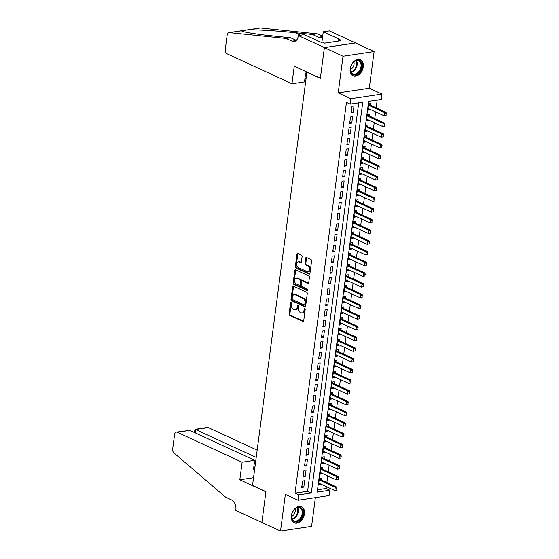 <?xml version="1.0" encoding="UTF-8"?>
<svg xmlns="http://www.w3.org/2000/svg" width="559" height="559" viewBox="0 0 559 559"><rect width="100%" height="100%" fill="white"/><g stroke="black" fill="none" stroke-linecap="round" stroke-linejoin="round"><path stroke-width="0.84" d="M291.162 302.293A0.776 0.517 -98.5 0 0 290.554 302.796L289.087 313.962A1.111 0.734 -98.5 0 0 289.681 315.346L302.852 321.432A1.111 0.734 -98.5 0 0 303.153 321.481A1.111 0.734 -98.5 0 0 303.726 320.719L305.193 309.553A0.776 0.517 -98.5 0 0 304.166 309.078L303.977 310.524A3.557 2.348 -98.5 0 1 302.16 312.956A3.557 2.348 -98.5 0 1 301.196 312.809L300.092 312.299A3.557 2.348 -98.5 0 1 298.199 307.855L298.387 306.409A0.776 0.517 -98.5 0 0 297.36 305.934L297.171 307.38A3.557 2.348 -98.5 0 1 295.355 309.819A3.557 2.348 -98.5 0 1 294.383 309.665L293.286 309.155A3.557 2.348 -98.5 0 1 291.386 304.711L291.581 303.264A0.776 0.517 -98.5 0 0 291.162 302.293M291.421 302.531A0.776 0.517 -98.5 0 0 291.393 302.671L289.925 313.837A1.111 0.734 -98.5 0 0 290.519 315.22L303.53 321.229M305.032 308.82A0.776 0.517 -98.5 0 0 305.004 308.952L304.816 310.399L303.977 310.524M298.226 305.675A0.776 0.517 -98.5 0 0 298.199 305.808L298.01 307.254L297.171 307.38M350.186 68.806A8.825 6.072 114.8 0 0 353.036 75.842A8.825 6.072 114.8 0 0 363.287 66.842A8.825 6.072 114.8 0 0 360.436 59.813A8.825 6.072 114.8 0 0 350.186 68.806M291.344 515.782A8.825 6.072 114.8 0 0 294.188 522.812A8.825 6.072 114.8 0 0 304.438 513.819A8.825 6.072 114.8 0 0 301.587 506.782A8.825 6.072 114.8 0 0 291.344 515.782M302.112 256.602A1.111 0.734 -98.5 0 0 301.518 255.211L297.821 253.506A1.111 0.734 -98.5 0 0 297.514 253.458A1.111 0.734 -98.5 0 0 296.948 254.219L295.32 266.615A1.111 0.734 -98.5 0 0 295.907 268.006L309.085 274.092A1.111 0.734 -98.5 0 0 309.386 274.141A1.111 0.734 -98.5 0 0 309.959 273.379L311.587 260.976A1.111 0.734 -98.5 0 0 310.993 259.586L306.528 257.524A1.111 0.734 -98.5 0 0 306.227 257.475A1.111 0.734 -98.5 0 0 305.661 258.237L304.962 263.548A1.111 0.734 -98.5 0 0 305.556 264.938L307.771 265.958A2.97 1.963 -98.5 0 1 309.393 269.082A2.97 1.963 -98.5 0 1 307.841 271.709A2.97 1.963 -98.5 0 1 307.031 271.576L298.352 267.572A2.97 1.963 -98.5 0 1 296.731 264.449A2.97 1.963 -98.5 0 1 298.282 261.829A2.97 1.963 -98.5 0 1 299.093 261.954L300.539 262.618A1.111 0.734 -98.5 0 0 300.847 262.667A1.111 0.734 -98.5 0 0 301.413 261.905L302.112 256.602M350.186 104.114L350.891 98.761L381.951 94.094L381.245 99.446L368.654 101.34L317.205 492.109L329.796 490.215L329.09 495.567L298.031 500.235L298.737 494.883L311.328 492.989L362.777 102.22L350.186 104.114L346.454 102.395L295.012 493.164L298.737 494.883M298.031 500.235L285.356 494.38L280.527 531.05L261.885 522.441L265.937 491.661L252.514 485.464L306.919 72.216L320.342 78.414L324.395 47.634L343.037 56.242L338.209 92.906L350.891 98.761M293.517 286.187A1.111 0.734 -98.5 0 0 293.216 286.138A1.111 0.734 -98.5 0 0 292.643 286.9L291.015 299.303A1.111 0.734 -98.5 0 0 291.609 300.686L304.781 306.772A1.111 0.734 -98.5 0 0 305.088 306.821A1.111 0.734 -98.5 0 0 305.654 306.059L307.282 293.657A1.111 0.734 -98.5 0 0 306.695 292.273L293.517 286.187M293.168 282.959L294.796 270.556A1.111 0.734 -98.5 0 1 295.362 269.801A1.111 0.734 -98.5 0 1 295.669 269.843L308.841 275.929A1.111 0.734 -98.5 0 1 309.434 277.32L308.736 282.623A1.111 0.734 -98.5 0 1 308.17 283.385A1.111 0.734 -98.5 0 1 307.869 283.336L302.524 280.87A1.111 0.734 -98.5 0 0 302.223 280.821A1.111 0.734 -98.5 0 0 301.657 281.582L301.189 285.104A1.111 0.734 -98.5 0 0 301.783 286.494L307.345 289.059A0.776 0.517 -98.5 0 1 307.157 290.533L293.761 284.349A1.111 0.734 -98.5 0 1 293.168 282.959L294.006 282.833L295.634 270.43L294.796 270.556M324.395 47.634L355.454 42.966L374.097 51.575L343.037 56.242M280.527 531.05L311.587 526.382L315.374 497.629M370.023 109.319L369.946 109.885L368.011 108.991M370.561 105.232L370.792 103.457L368.695 103.771L367.85 110.2L369.946 109.885M368.612 120.024L368.542 120.59L366.599 119.696M369.15 115.944L369.387 114.169L367.284 114.483L366.438 120.905L368.542 120.59M367.207 130.729L367.13 131.295L365.188 130.401M367.738 126.648L367.976 124.874L365.879 125.188L365.034 131.61L367.13 131.295M365.796 141.434L365.719 142L363.783 141.106M366.334 137.353L366.564 135.578L364.468 135.893L363.623 142.314L365.719 142M364.384 152.139L364.307 152.705L362.372 151.81M364.922 148.058L365.16 146.283L363.057 146.598L362.211 153.019L364.307 152.705M362.973 162.851L362.903 163.41L360.96 162.515M363.511 158.763L363.748 156.988L361.645 157.303L360.8 163.731L362.903 163.41M361.568 173.556L361.491 174.122L359.556 173.22M362.106 169.468L362.337 167.693L360.241 168.007L359.395 174.436L361.491 174.122M360.157 184.26L360.08 184.826L358.144 183.932M360.695 180.18L360.925 178.398L358.829 178.719L357.984 185.141L360.08 184.826M358.745 194.965L358.675 195.531L356.733 194.637M359.283 190.885L359.521 189.11L357.418 189.424L356.572 195.846L358.675 195.531M357.341 205.67L357.264 206.236L355.321 205.342M357.872 201.589L358.109 199.815L356.013 200.129L355.168 206.55L357.264 206.236M355.929 216.375L355.852 216.941L353.917 216.047M356.467 212.294L356.698 210.519L354.602 210.834L353.756 217.255L355.852 216.941M354.518 227.087L354.441 227.646L352.505 226.751M355.056 222.999L355.293 221.224L353.19 221.539L352.345 227.967L354.441 227.646M353.106 237.792L353.036 238.358L351.094 237.456M353.644 233.704L353.882 231.929L351.779 232.244L350.933 238.672L353.036 238.358M351.702 248.496L351.625 249.062L349.689 248.168M352.24 244.416L352.47 242.634L350.374 242.955L349.529 249.377L351.625 249.062M350.29 259.201L350.214 259.767L348.278 258.873M350.828 255.121L351.059 253.346L348.963 253.66L348.117 260.082L350.214 259.767M348.879 269.906L348.809 270.472L346.866 269.578M349.417 265.825L349.654 264.051L347.551 264.365L346.706 270.787L348.809 270.472M347.474 280.611L347.398 281.177L345.455 280.283M348.012 276.53L348.243 274.755L346.147 275.07L345.301 281.491L347.398 281.177M346.063 291.323L345.986 291.882L344.051 290.987M346.601 287.235L346.832 285.46L344.735 285.775L343.89 292.196L345.986 291.882M344.651 302.028L344.582 302.594L342.639 301.692M345.189 297.94L345.427 296.165L343.324 296.48L342.478 302.908L344.582 302.594M343.24 312.733L343.17 313.299L341.228 312.404M343.778 308.645L344.016 306.87L341.912 307.184L341.067 313.613L343.17 313.299M341.835 323.437L341.759 324.003L339.823 323.109M342.374 319.357L342.604 317.582L340.508 317.896L339.662 324.318L341.759 324.003M340.424 334.142L340.347 334.708L338.412 333.814M340.962 330.062L341.193 328.287L339.096 328.601L338.251 335.023L340.347 334.708M339.013 344.847L338.943 345.413L337 344.519M339.551 340.766L339.788 338.992L337.685 339.306L336.839 345.728L338.943 345.413M337.608 355.552L337.531 356.118L335.589 355.224M338.146 351.471L338.377 349.696L336.28 350.011L335.435 356.432L337.531 356.118M336.197 366.264L336.12 366.823L334.184 365.928M336.735 362.176L336.965 360.401L334.869 360.716L334.023 367.144L336.12 366.823M334.785 376.969L334.715 377.535L332.773 376.64M335.323 372.881L335.561 371.106L333.457 371.421L332.612 377.849L334.715 377.535M333.374 387.673L333.304 388.239L331.361 387.345M333.912 383.593L334.149 381.811L332.046 382.132L331.201 388.554L333.304 388.239M331.969 398.378L331.892 398.944L329.957 398.05M332.507 394.298L332.738 392.523L330.642 392.837L329.796 399.259L331.892 398.944M330.558 409.083L330.481 409.649L328.545 408.755M331.096 405.002L331.326 403.228L329.23 403.542L328.385 409.964L330.481 409.649M329.146 419.788L329.076 420.354L327.134 419.46M329.684 415.707L329.922 413.933L327.819 414.247L326.973 420.668L329.076 420.354M327.742 430.5L327.665 431.059L325.722 430.164M328.28 426.412L328.51 424.637L326.414 424.952L325.569 431.38L327.665 431.059M326.33 441.205L326.253 441.771L324.318 440.869M326.868 437.117L327.099 435.342L325.003 435.657L324.157 442.085L326.253 441.771M324.919 451.91L324.849 452.476L322.906 451.581M325.457 447.829L325.694 446.047L323.591 446.368L322.746 452.79L324.849 452.476M323.507 462.614L323.437 463.18L321.495 462.286M324.045 458.534L324.283 456.759L322.187 457.073L321.334 463.495L323.437 463.18M322.103 473.319L322.026 473.885L320.09 472.991M322.641 469.239L322.871 467.464L320.775 467.778L319.93 474.2L322.026 473.885M302.573 481.006L301.727 487.427L303.83 487.113L304.676 480.691L302.573 481.006M303.984 470.301L303.139 476.722L305.235 476.408L306.08 469.986L303.984 470.301M305.396 459.596L304.55 466.017L306.646 465.703L307.492 459.281L305.396 459.596M306.807 448.884L305.955 455.312L308.058 454.998L308.903 448.57L306.807 448.884M308.212 438.179L307.366 444.608L309.469 444.286L310.315 437.865L308.212 438.179M309.623 427.474L308.778 433.896L310.874 433.581L311.719 427.16L309.623 427.474M311.035 416.769L310.189 423.191L312.285 422.877L313.131 416.455L311.035 416.769M312.439 406.065L311.594 412.486L313.697 412.172L314.542 405.75L312.439 406.065M313.851 395.36L313.005 401.781L315.101 401.467L315.947 395.045L313.851 395.36M315.262 384.655L314.417 391.076L316.513 390.762L317.358 384.333L315.262 384.655M316.673 373.943L315.821 380.372L317.924 380.057L318.77 373.629L316.673 373.943M318.078 363.238L317.233 369.66L319.336 369.345L320.181 362.924L318.078 363.238M319.489 352.533L318.644 358.955L320.74 358.64L321.586 352.219L319.489 352.533M320.901 341.828L320.055 348.25L322.152 347.936L322.997 341.514L320.901 341.828M322.305 331.124L321.46 337.545L323.563 337.231L324.409 330.809L322.305 331.124M323.717 320.419L322.871 326.84L324.968 326.526L325.813 320.097L323.717 320.419M325.128 309.707L324.283 316.135L326.379 315.821L327.225 309.393L325.128 309.707M326.54 299.002L325.687 305.431L327.791 305.109L328.636 298.688L326.54 299.002M327.944 288.297L327.099 294.719L329.202 294.404L330.048 287.983L327.944 288.297M329.356 277.592L328.51 284.014L330.607 283.699L331.452 277.278L329.356 277.592M330.767 266.888L329.922 273.309L332.018 272.995L332.864 266.573L330.767 266.888M332.172 256.183L331.326 262.604L333.43 262.29L334.275 255.861L332.172 256.183M333.583 245.471L332.738 251.899L334.834 251.585L335.679 245.156L333.583 245.471M334.995 234.766L334.149 241.195L336.245 240.873L337.091 234.452L334.995 234.766M336.399 224.061L335.554 230.483L337.657 230.168L338.502 223.747L336.399 224.061M337.811 213.356L336.965 219.778L339.068 219.463L339.914 213.042L337.811 213.356M339.222 202.651L338.377 209.073L340.473 208.759L341.318 202.337L339.222 202.651M340.634 191.947L339.788 198.368L341.884 198.054L342.73 191.632L340.634 191.947M342.038 181.235L341.193 187.663L343.296 187.349L344.141 180.92L342.038 181.235M343.45 170.53L342.604 176.958L344.7 176.644L345.546 170.215L343.45 170.53M344.861 159.825L344.016 166.247L346.112 165.932L346.957 159.511L344.861 159.825M346.266 149.12L345.42 155.542L347.523 155.227L348.369 148.806L346.266 149.12M347.677 138.415L346.832 144.837L348.935 144.522L349.78 138.101L347.677 138.415M349.089 127.711L348.243 134.132L350.339 133.818L351.185 127.396L349.089 127.711M350.5 117.006L349.654 123.427L351.751 123.113L352.596 116.684L350.5 117.006M295.012 493.164L307.604 491.27L358.738 102.828M353.162 112.408L354.008 105.979L351.904 106.294L351.059 112.722L353.162 112.408L351.22 111.507M317.512 489.782L326.072 488.496L326.316 486.623M326.854 482.543L327.728 475.919M328.266 471.831L329.132 465.214M329.67 461.126L330.544 454.509M331.082 450.421L331.955 443.797M332.493 439.716L333.36 433.092M333.898 429.012L334.771 422.387M335.309 418.307L336.183 411.683M336.721 407.595L337.594 400.978M338.125 396.89L338.999 390.273M339.537 386.185L340.41 379.561M340.948 375.48L341.822 368.856M342.36 364.775L343.226 358.151M343.764 354.071L344.637 347.446M345.176 343.366L346.049 336.742M346.587 332.654L347.46 326.037M347.991 321.949L348.865 315.325M349.403 311.244L350.276 304.62M350.814 300.539L351.688 293.915M352.226 289.835L353.092 283.21M353.63 279.13L354.504 272.506M355.042 268.418L355.915 261.801M356.453 257.713L357.327 251.089M357.858 247.008L358.731 240.384M359.269 236.303L360.143 229.679M360.681 225.598L361.554 218.974M362.092 214.894L362.959 208.269M363.497 204.182L364.37 197.565M364.908 193.477L365.782 186.86M366.32 182.772L367.193 176.148M367.724 172.067L368.598 165.443M369.136 161.362L370.009 154.738M370.547 150.657L371.421 144.033M371.959 139.946L372.825 133.328M373.363 129.241L374.237 122.624M374.775 118.536L375.648 111.912M376.186 107.831L377.206 100.054M321.229 479.943L321.46 478.169L319.364 478.483L318.518 484.905L320.614 484.59L320.691 484.024M338.209 92.906L369.268 88.245L374.097 51.575M369.268 88.245L381.951 94.094M326.072 488.496L329.796 490.215M307.604 491.27L311.328 492.989M320.614 484.59L318.679 483.696M303.83 487.113L301.888 486.218M305.235 476.408L303.299 475.513M306.646 465.703L304.711 464.809M308.058 454.998L306.115 454.104M309.469 444.286L307.527 443.392M310.874 433.581L308.938 432.687M312.285 422.877L310.343 421.982M313.697 412.172L311.754 411.277M315.101 401.467L313.166 400.572M316.513 390.762L314.577 389.868M317.924 380.057L315.982 379.156M319.336 369.345L317.393 368.451M320.74 358.64L318.805 357.746M322.152 347.936L320.209 347.041M323.563 337.231L321.621 336.336M324.968 326.526L323.032 325.631M326.379 315.821L324.444 314.92M327.791 305.109L325.848 304.215M329.202 294.404L327.26 293.51M330.607 283.699L328.671 282.805M332.018 272.995L330.076 272.1M333.43 262.29L331.487 261.395M334.834 251.585L332.898 250.684M336.245 240.873L334.31 239.979M337.657 230.168L335.714 229.274M339.068 219.463L337.126 218.569M340.473 208.759L338.537 207.864M341.884 198.054L339.942 197.159M343.296 187.349L341.353 186.454M344.7 176.644L342.765 175.743M346.112 165.932L344.176 165.038M347.523 155.227L345.581 154.333M348.935 144.522L346.992 143.628M350.339 133.818L348.404 132.923M351.751 123.113L349.808 122.218M295.355 309.819L296.193 309.686A3.557 2.348 -98.5 0 0 298.01 307.254M302.16 312.956L303.006 312.83A3.557 2.348 -98.5 0 0 304.816 310.399M293.678 286.257A1.111 0.734 -98.5 0 0 293.489 286.774L291.854 299.177A1.111 0.734 -98.5 0 0 292.448 300.56L305.466 306.57M292.189 298.618A0.776 0.517 -98.5 0 0 292.609 299.589L304.173 304.928A0.776 0.517 -98.5 0 0 304.781 304.431L304.983 302.908A3.557 2.348 -98.5 0 0 303.083 298.464L295.173 294.81A3.557 2.348 -98.5 0 0 294.209 294.663A3.557 2.348 -98.5 0 0 292.392 297.095L292.189 298.618M305.011 304.802A0.776 0.517 -98.5 0 0 305.619 304.306L304.781 304.431M294.209 294.663L295.047 294.53A3.557 2.348 -98.5 0 1 296.018 294.684L303.921 298.338A3.557 2.348 -98.5 0 1 305.822 302.782L305.619 304.306M295.83 269.92A1.111 0.734 -98.5 0 0 295.634 270.43M308.547 283.14L303.362 280.744A1.111 0.734 -98.5 0 0 303.062 280.695L302.223 280.821M307.702 290.268L294.6 284.224L293.761 284.349M296.983 278.312A2.97 1.963 -98.5 0 0 296.165 278.186A2.97 1.963 -98.5 0 0 294.614 280.807A2.97 1.963 -98.5 0 0 296.242 283.93L299.296 285.342A1.111 0.734 -98.5 0 0 299.596 285.39A1.111 0.734 -98.5 0 0 300.169 284.629L300.63 281.107A1.111 0.734 -98.5 0 0 300.036 279.724L296.983 278.312L297.821 278.186A2.97 1.963 -98.5 0 0 297.011 278.061L296.165 278.186M300.134 285.216A1.111 0.734 -98.5 0 0 300.442 285.265A1.111 0.734 -98.5 0 0 301.008 284.503L300.169 284.629M297.821 278.186L300.875 279.598A1.111 0.734 -98.5 0 1 301.469 280.981L301.008 284.503M294.006 282.833A1.111 0.734 -98.5 0 0 294.6 284.224M298.282 261.829L299.121 261.696A2.97 1.963 -98.5 0 1 299.931 261.829L301.217 262.423M307.841 271.709L308.68 271.583A2.97 1.963 -98.5 0 0 310.231 268.956A2.97 1.963 -98.5 0 0 308.61 265.832L307.771 265.958M306.688 257.601A1.111 0.734 -98.5 0 0 306.5 258.111L305.801 263.422A1.111 0.734 -98.5 0 0 306.395 264.812L308.61 265.832M297.975 253.576A1.111 0.734 -98.5 0 0 297.786 254.093L296.158 266.489A1.111 0.734 -98.5 0 0 296.752 267.88L309.763 273.889M336.791 490.068L336.749 488.503L336.791 490.068L334.834 490.557L335.253 487.343L336.77 487.12L320.363 479.545A1.132 0.748 81.5 0 1 320.139 479.391L319.35 478.609M336.749 488.503L335.253 487.343L319.175 479.922M318.756 483.13L334.834 490.557L336.539 490.103M337 488.461L336.77 487.12M302.678 510.171A7.637 5.255 -65.2 0 1 299.303 520.359A7.637 5.255 -65.2 0 1 291.91 518.878A7.637 5.255 -65.2 0 1 291.749 514.65A7.637 5.255 -65.2 0 1 293.796 510.227A7.637 5.255 -65.2 0 1 302.678 510.171M291.77 514.559A7.071 4.863 114.8 0 0 291.938 518.382A7.071 4.863 114.8 0 0 293.957 520.771A7.071 4.863 114.8 0 0 300.218 518.263A7.071 4.863 114.8 0 0 301.909 510.325A7.071 4.863 114.8 0 0 299.89 507.928A7.071 4.863 114.8 0 0 293.734 510.297M291.602 516.397A5.038 3.466 114.8 0 0 295.026 508.976M293.615 522.483L293.594 522.476A8.769 6.03 114.8 0 0 293.615 522.483A8.769 6.03 114.8 0 0 301.385 519.367A8.769 6.03 114.8 0 0 303.474 509.529A8.769 6.03 114.8 0 0 300.973 506.559A8.769 6.03 114.8 0 0 300.945 506.552L300.973 506.559M361.519 63.202A7.637 5.255 -65.2 0 1 358.151 73.383A7.637 5.255 -65.2 0 1 350.759 71.901A7.637 5.255 -65.2 0 1 350.598 67.674A7.637 5.255 -65.2 0 1 352.638 63.251A7.637 5.255 -65.2 0 1 361.519 63.202M350.619 67.583A7.071 4.863 114.8 0 0 350.779 71.405A7.071 4.863 114.8 0 0 352.799 73.802A7.071 4.863 114.8 0 0 359.067 71.286A7.071 4.863 114.8 0 0 360.751 63.349A7.071 4.863 114.8 0 0 358.731 60.959A7.071 4.863 114.8 0 0 352.582 63.328M350.451 69.421A5.038 3.466 114.8 0 0 353.875 62M352.463 75.514L352.436 75.5A8.769 6.03 114.8 0 0 352.463 75.514A8.769 6.03 114.8 0 0 360.227 72.397A8.769 6.03 114.8 0 0 362.323 62.552A8.769 6.03 114.8 0 0 359.814 59.589A8.769 6.03 114.8 0 0 359.786 59.575L359.814 59.589M257.168 450.156L208.311 427.6L195.762 429.48L195.308 432.918M256.211 457.395L195.042 429.305L207.382 427.453A3.396 2.243 81.5 0 1 208.311 427.6M261.878 522.497L265.916 491.822L239.818 479.776L242.131 462.216L177.252 432.261A3.396 2.243 -98.5 0 0 176.323 432.114A3.396 2.243 -98.5 0 0 174.59 434.441L172.668 449.052A3.396 2.243 -98.5 0 0 173.961 452.958L225.654 497.196L231.622 499.956A7.924 5.241 81.5 0 1 235.856 509.857L235.779 510.444L261.968 522.483M239.818 479.776L253.534 477.714M242.131 462.216L254.68 460.33L253.506 469.218L254.68 469.043M254.68 460.33L189.801 430.374L177.252 432.261M255.044 466.276L253.961 465.78M176.323 432.114L189.801 430.374M194.406 432.505L195.042 429.305M291.952 83.759L227.08 53.804A3.396 2.243 -98.5 0 1 225.263 49.562L227.185 34.951A3.396 2.243 -98.5 0 1 228.917 32.625A3.396 2.243 -98.5 0 1 229.295 32.618L286.054 38.445L292.022 41.205A7.924 5.241 -98.5 0 0 294.181 41.541A7.924 5.241 -98.5 0 0 298.226 36.118L298.303 35.531L324.402 47.578L320.363 78.253L294.265 66.2L291.952 83.759L304.501 81.873L305.675 72.991L306.842 72.81M247.351 29.858L259.977 27.957A3.396 2.243 81.5 0 1 260.354 27.95L317.114 33.785L312.516 34.476L295.117 32.688C278.703 30.941 256.49 29.578 248.077 29.795L241.579 30.773C241.439 31.835 256.392 34.295 273.246 35.972L290.652 37.76L296.354 40.388M290.652 37.76L286.054 38.445M317.114 33.785L322.676 36.349M322.641 36.58A7.924 5.241 -98.5 0 1 320.642 37.565A7.924 5.241 -98.5 0 1 318.483 37.229L312.516 34.476M229.295 32.618L241.579 30.773L242.124 31.143M324.402 47.578L355.461 42.917L329.363 30.864L323.277 31.779L339.977 39.493L338.635 39.689L338.454 41.086M298.303 35.531L304.389 34.616L321.09 42.33L322.438 42.128L324.674 43.162L340.871 40.723L338.635 39.689M306.039 78.938L304.955 78.435M323.277 31.779L321.9 42.204M338.202 479.363L338.16 477.791L338.202 479.363L336.245 479.853L336.665 476.638L338.174 476.408L321.767 468.833A1.132 0.748 81.5 0 1 321.551 468.68L320.754 467.904M338.16 477.791L336.665 476.638L320.587 469.211M320.16 472.425L336.245 479.853L337.95 479.398M338.412 477.756L338.174 476.408M339.606 468.659L339.565 467.086L339.606 468.659L337.65 469.141L338.076 465.933L339.586 465.703L323.179 458.128A1.132 0.748 81.5 0 1 322.962 457.975L322.166 457.199M339.565 467.086L338.076 465.933L321.991 458.506M321.572 461.72L337.65 469.141L339.355 468.694M339.823 467.051L339.586 465.703M341.018 457.947L340.976 456.382L341.018 457.947L339.061 458.436L339.481 455.229L340.997 454.998L324.59 447.424A1.132 0.748 81.5 0 1 324.367 447.27L323.577 446.494M340.976 456.382L339.481 455.229L323.402 447.801M322.983 451.015L339.061 458.436L340.766 457.989M341.228 456.347L340.997 454.998M342.429 447.242L342.387 445.677L342.429 447.242L340.473 447.731L340.892 444.517L342.401 444.293L326.002 436.719A1.132 0.748 81.5 0 1 325.778 436.565L324.989 435.789M342.387 445.677L340.892 444.517L324.814 437.096M324.388 440.31L340.473 447.731L342.178 447.284M342.639 445.642L342.401 444.293M343.834 436.537L343.799 434.972L343.834 436.537L341.877 437.026L342.304 433.812L343.813 433.588L327.406 426.014A1.132 0.748 81.5 0 1 327.19 425.86L326.393 425.085M343.799 434.972L342.304 433.812L326.225 426.391M325.799 429.598L341.877 437.026L343.582 436.579M344.051 434.93L343.813 433.588M345.245 425.832L345.203 424.267L345.245 425.832L343.289 426.321L343.715 423.107L345.224 422.884L328.818 415.309A1.132 0.748 81.5 0 1 328.601 415.155L327.805 414.373M345.203 424.267L343.715 423.107L327.63 415.686M327.211 418.894L343.289 426.321L344.994 425.867M345.455 424.225L345.224 422.884M346.657 415.127L346.615 413.555L346.657 415.127L344.7 415.616L345.12 412.402L346.636 412.179L330.229 404.604A1.132 0.748 81.5 0 1 330.006 404.443L329.216 403.668M346.615 413.555L345.12 412.402L329.041 404.982M328.615 408.189L344.7 415.616L346.405 415.162M346.866 413.52L346.636 412.179M348.068 404.423L348.026 402.85L348.068 404.423L346.112 404.912L346.531 401.697L348.04 401.467L331.634 393.892A1.132 0.748 81.5 0 1 331.417 393.739L330.621 392.963M348.026 402.85L346.531 401.697L330.453 394.27M330.027 397.484L346.112 404.912L347.817 404.457M348.278 402.815L348.04 401.467M349.473 393.718L349.431 392.145L349.473 393.718L347.516 394.2L347.943 390.993L349.452 390.762L333.045 383.188A1.132 0.748 81.5 0 1 332.829 383.034L332.032 382.258M349.431 392.145L347.943 390.993L331.857 383.565M331.438 386.779L347.516 394.2L349.221 393.753M349.689 392.111L349.452 390.762M350.884 383.006L350.842 381.441L350.884 383.006L348.928 383.495L349.347 380.288L350.863 380.057L334.457 372.483A1.132 0.748 81.5 0 1 334.233 372.329L333.443 371.553M350.842 381.441L349.347 380.288L333.269 372.86M332.85 376.074L348.928 383.495L350.633 383.048M351.094 381.406L350.863 380.057M352.296 372.301L352.254 370.736L352.296 372.301L350.339 372.79L350.759 369.576L352.268 369.352L335.868 361.778A1.132 0.748 81.5 0 1 335.645 361.624L334.848 360.848M352.254 370.736L350.759 369.576L334.68 362.155M334.254 365.369L350.339 372.79L352.044 372.343M352.505 370.694L352.268 369.352M353.7 361.596L353.665 360.031L353.7 361.596L351.744 362.085L352.17 358.871L353.679 358.647L337.273 351.073A1.132 0.748 81.5 0 1 337.056 350.919L336.259 350.144M353.665 360.031L352.17 358.871L336.092 351.45M335.666 354.658L351.744 362.085L353.449 361.631M353.917 359.989L353.679 358.647M355.112 350.891L355.07 349.319L355.112 350.891L353.155 351.38L353.581 348.166L355.091 347.943L338.684 340.368A1.132 0.748 81.5 0 1 338.468 340.207L337.671 339.432M355.07 349.319L353.581 348.166L337.496 340.745M337.077 343.953L353.155 351.38L354.86 350.926M355.321 349.284L355.091 347.943M356.523 340.186L356.481 338.614L356.523 340.186L354.567 340.676L354.986 337.461L356.502 337.231L340.096 329.656A1.132 0.748 81.5 0 1 339.872 329.503L339.082 328.727M356.481 338.614L354.986 337.461L338.908 330.034M338.481 333.248L354.567 340.676L356.272 340.221M356.733 338.579L356.502 337.231M357.935 329.482L357.893 327.909L357.935 329.482L355.978 329.964L356.397 326.756L357.907 326.526L341.5 318.951A1.132 0.748 81.5 0 1 341.283 318.798L340.487 318.022M357.893 327.909L356.397 326.756L340.319 319.329M339.893 322.543L355.978 329.964L357.676 329.517M358.144 327.874L357.907 326.526M359.339 318.77L359.297 317.205L359.339 318.77L357.383 319.259L357.809 316.052L359.318 315.821L342.912 308.247A1.132 0.748 81.5 0 1 342.695 308.093L341.898 307.317M359.297 317.205L357.809 316.052L341.724 308.624M341.304 311.838L357.383 319.259L359.088 318.812M359.556 317.17L359.318 315.821M360.751 308.065L360.709 306.5L360.751 308.065L358.794 308.554L359.213 305.34L360.73 305.116L344.323 297.542A1.132 0.748 81.5 0 1 344.099 297.388L343.31 296.612M360.709 306.5L359.213 305.34L343.135 297.919M342.716 301.133L358.794 308.554L360.499 308.107M360.96 306.458L360.73 305.116M362.162 297.36L362.12 295.795L362.162 297.36L360.206 297.849L360.625 294.635L362.134 294.411L345.735 286.837A1.132 0.748 81.5 0 1 345.511 286.683L344.714 285.908M362.12 295.795L360.625 294.635L344.547 287.214M344.12 290.421L360.206 297.849L361.911 297.402M362.372 295.753L362.134 294.411M363.567 286.655L363.532 285.09L363.567 286.655L361.61 287.144L362.036 283.93L363.546 283.706L347.139 276.132A1.132 0.748 81.5 0 1 346.922 275.971L346.126 275.196M363.532 285.09L362.036 283.93L345.958 276.509M345.532 279.717L361.61 287.144L363.315 286.69M363.783 285.048L363.546 283.706M364.978 275.95L364.936 274.378L364.978 275.95L363.022 276.439L363.448 273.225L364.957 272.995L348.55 265.42A1.132 0.748 81.5 0 1 348.334 265.266L347.537 264.491M364.936 274.378L363.448 273.225L347.363 265.798M346.943 269.012L363.022 276.439L364.727 275.985M365.188 274.343L364.957 272.995M366.39 265.245L366.348 263.673L366.39 265.245L364.433 265.728L364.852 262.52L366.369 262.29L349.962 254.715A1.132 0.748 81.5 0 1 349.738 254.562L348.949 253.786M366.348 263.673L364.852 262.52L348.774 255.093M348.348 258.307L364.433 265.728L366.138 265.28M366.599 263.638L366.369 262.29M367.801 254.534L367.759 252.968L367.801 254.534L365.845 255.023L366.264 251.816L367.773 251.585L351.366 244.01A1.132 0.748 81.5 0 1 351.15 243.857L350.353 243.081M367.759 252.968L366.264 251.816L350.186 244.388M349.759 247.602L365.845 255.023L367.543 254.576M368.011 252.934L367.773 251.585M369.206 243.829L369.164 242.264L369.206 243.829L367.249 244.318L367.675 241.104L369.185 240.88L352.778 233.306A1.132 0.748 81.5 0 1 352.561 233.152L351.765 232.376M369.164 242.264L367.675 241.104L351.59 233.683M351.171 236.897L367.249 244.318L368.954 243.871M369.415 242.222L369.185 240.88M370.617 233.124L370.575 231.559L370.617 233.124L368.661 233.613L369.08 230.399L370.596 230.175L354.189 222.601A1.132 0.748 81.5 0 1 353.966 222.447L353.176 221.671M370.575 231.559L369.08 230.399L353.002 222.978M352.582 226.185L368.661 233.613L370.365 233.166M370.827 231.517L370.596 230.175M372.028 222.419L371.987 220.854L372.028 222.419L370.072 222.908L370.491 219.694L372.001 219.47L355.601 211.896A1.132 0.748 81.5 0 1 355.377 211.742L354.581 210.96M371.987 220.854L370.491 219.694L354.413 212.273M353.987 215.481L370.072 222.908L371.777 222.454M372.238 220.812L372.001 219.47M373.433 211.714L373.398 210.142L373.433 211.714L371.476 212.203L371.903 208.989L373.412 208.766L357.005 201.191A1.132 0.748 81.5 0 1 356.789 201.03L355.992 200.255M373.398 210.142L371.903 208.989L355.824 201.561M355.398 204.776L371.476 212.203L373.181 211.749M373.65 210.107L373.412 208.766M374.844 201.009L374.803 199.437L374.844 201.009L372.888 201.492L373.314 198.284L374.823 198.054L358.417 190.479A1.132 0.748 81.5 0 1 358.2 190.326L357.404 189.55M374.803 199.437L373.314 198.284L357.229 190.857M356.81 194.071L372.888 201.492L374.593 201.044M375.054 199.402L374.823 198.054M376.256 190.305L376.214 188.732L376.256 190.305L374.299 190.787L374.719 187.579L376.235 187.349L359.828 179.774A1.132 0.748 81.5 0 1 359.605 179.621L358.815 178.845M376.214 188.732L374.719 187.579L358.64 180.152M358.214 183.366L374.299 190.787L376.004 190.339M376.466 188.697L376.235 187.349M377.667 179.593L377.625 178.028L377.667 179.593L375.711 180.082L376.13 176.875L377.639 176.644L361.233 169.07A1.132 0.748 81.5 0 1 361.016 168.916L360.22 168.14M377.625 178.028L376.13 176.875L360.052 169.447M359.626 172.661L375.711 180.082L377.409 179.635M377.877 177.993L377.639 176.644M379.072 168.888L379.03 167.323L379.072 168.888L377.115 169.377L377.542 166.163L379.051 165.939L362.644 158.365A1.132 0.748 81.5 0 1 362.428 158.211L361.631 157.435M379.03 167.323L377.542 166.163L361.456 158.742M361.037 161.949L377.115 169.377L378.82 168.93M379.281 167.281L379.051 165.939M380.483 158.183L380.441 156.618L380.483 158.183L378.527 158.672L378.946 155.458L380.462 155.234L364.056 147.66A1.132 0.748 81.5 0 1 363.832 147.506L363.043 146.731M380.441 156.618L378.946 155.458L362.868 148.037M362.449 151.244L378.527 158.672L380.232 158.218M380.693 156.576L380.462 155.234M381.895 147.478L381.853 145.906L381.895 147.478L379.938 147.967L380.358 144.753L381.867 144.529L365.467 136.955A1.132 0.748 81.5 0 1 365.244 136.794L364.447 136.019M381.853 145.906L380.358 144.753L364.279 137.332M363.853 140.54L379.938 147.967L381.643 147.513M382.104 145.871L381.867 144.529M383.299 136.773L383.264 135.201L383.299 136.773L381.343 137.262L381.769 134.048L383.278 133.818L366.872 126.243A1.132 0.748 81.5 0 1 366.655 126.089L365.859 125.314M383.264 135.201L381.769 134.048L365.691 126.62M365.265 129.835L381.343 137.262L383.048 136.808M383.516 135.166L383.278 133.818M384.711 126.068L384.669 124.496L384.711 126.068L382.754 126.551L383.181 123.343L384.69 123.113L368.283 115.538A1.132 0.748 81.5 0 1 368.067 115.385L367.27 114.609M384.669 124.496L383.181 123.343L367.095 115.916M366.676 119.13L382.754 126.551L384.459 126.103M384.92 124.461L384.69 123.113M386.122 115.357L386.08 113.791L386.122 115.357L384.166 115.846L384.585 112.638L386.101 112.408L369.695 104.833A1.132 0.748 81.5 0 1 369.471 104.68L368.681 103.904M386.08 113.791L384.585 112.638L368.507 105.211M368.081 108.425L384.166 115.846L385.871 115.399M386.332 113.757L386.101 112.408M291.393 302.671L290.554 302.796M305.004 308.952L304.166 309.078M298.199 305.808L297.36 305.934M303.432 321.341L302.852 321.432M290.519 315.22L289.681 315.346M289.925 313.837L289.087 313.962M305.361 306.681L304.781 306.772M292.448 300.56L291.609 300.686M291.854 299.177L291.015 299.303M293.489 286.774L292.643 286.9M305.822 302.782L304.983 302.908M303.921 298.338L303.083 298.464M296.018 294.684L295.173 294.81M308.449 283.252L307.869 283.336M303.362 280.744L302.524 280.87M307.562 290.47L307.157 290.533M301.469 280.981L300.63 281.107M300.875 279.598L300.036 279.724M301.119 262.534L300.539 262.618M299.931 261.829L299.093 261.954M306.395 264.812L305.556 264.938M305.801 263.422L304.962 263.548M306.5 258.111L305.661 258.237M309.665 274.001L309.085 274.092M296.752 267.88L295.907 268.006M296.158 266.489L295.32 266.615M297.786 254.093L296.948 254.219M320.139 479.391L319.224 479.524M320.363 479.545L319.203 479.72M297.64 507.691A7.071 4.863 -65.2 0 1 298.017 508.529A7.071 4.863 -65.2 0 1 292.315 519.22M292.105 518.808A6.841 4.703 114.8 0 0 297.486 508.494A6.841 4.703 114.8 0 0 297.185 507.796M356.488 60.714A7.071 4.863 -65.2 0 1 356.866 61.553A7.071 4.863 -65.2 0 1 351.164 72.251M350.947 71.831A6.841 4.703 114.8 0 0 356.335 61.518A6.841 4.703 114.8 0 0 356.034 60.826M296.151 40.583L292.022 41.205M318.483 37.229L322.613 36.608M260.354 27.95L248.077 29.795M295.117 32.688L300.546 35.196M321.551 468.68L320.635 468.819M321.767 468.833L320.614 469.008M322.962 457.975L322.047 458.114M323.179 458.128L322.019 458.303M324.367 447.27L323.458 447.41M324.59 447.424L323.43 447.598M325.778 436.565L324.863 436.705M326.002 436.719L324.842 436.893M327.19 425.86L326.274 425.993M327.406 426.014L326.246 426.189M328.601 415.155L327.686 415.288M328.818 415.309L327.658 415.484M330.006 404.443L329.09 404.583M330.229 404.604L329.069 404.772M331.417 393.739L330.502 393.878M331.634 393.892L330.481 394.067M332.829 383.034L331.913 383.174M333.045 383.188L331.885 383.362M334.233 372.329L333.325 372.469M334.457 372.483L333.297 372.657M335.645 361.624L334.729 361.757M335.868 361.778L334.708 361.952M337.056 350.919L336.141 351.052M337.273 351.073L336.113 351.248M338.468 340.207L337.552 340.347M338.684 340.368L337.524 340.543M339.872 329.503L338.957 329.642M340.096 329.656L338.936 329.831M341.283 318.798L340.368 318.937M341.5 318.951L340.347 319.126M342.695 308.093L341.78 308.233M342.912 308.247L341.752 308.421M344.099 297.388L343.191 297.521M344.323 297.542L343.163 297.716M345.511 286.683L344.596 286.816M345.735 286.837L344.575 287.012M346.922 275.971L346.007 276.111M347.139 276.132L345.979 276.307M348.334 265.266L347.418 265.406M348.55 265.42L347.391 265.595M349.738 254.562L348.823 254.701M349.962 254.715L348.802 254.89M351.15 243.857L350.234 243.997M351.366 244.01L350.214 244.185M352.561 233.152L351.646 233.292M352.778 233.306L351.618 233.48M353.966 222.447L353.057 222.58M354.189 222.601L353.029 222.775M355.377 211.742L354.462 211.875M355.601 211.896L354.441 212.071M356.789 201.03L355.873 201.17M357.005 201.191L355.845 201.359M358.2 190.326L357.285 190.465M358.417 190.479L357.257 190.654M359.605 179.621L358.689 179.76M359.828 179.774L358.668 179.949M361.016 168.916L360.101 169.056M361.233 169.07L360.08 169.244M362.428 158.211L361.512 158.344M362.644 158.365L361.484 158.539M363.832 147.506L362.924 147.639M364.056 147.66L362.896 147.835M365.244 136.794L364.328 136.934M365.467 136.955L364.307 137.123M366.655 126.089L365.74 126.229M366.872 126.243L365.712 126.418M368.067 115.385L367.151 115.524M368.283 115.538L367.123 115.713M369.471 104.68L368.556 104.819M369.695 104.833L368.535 105.008M305.221 304.837L304.382 304.962M300.442 285.265L299.596 285.39M241.642 30.71L228.917 32.625"/></g></svg>

